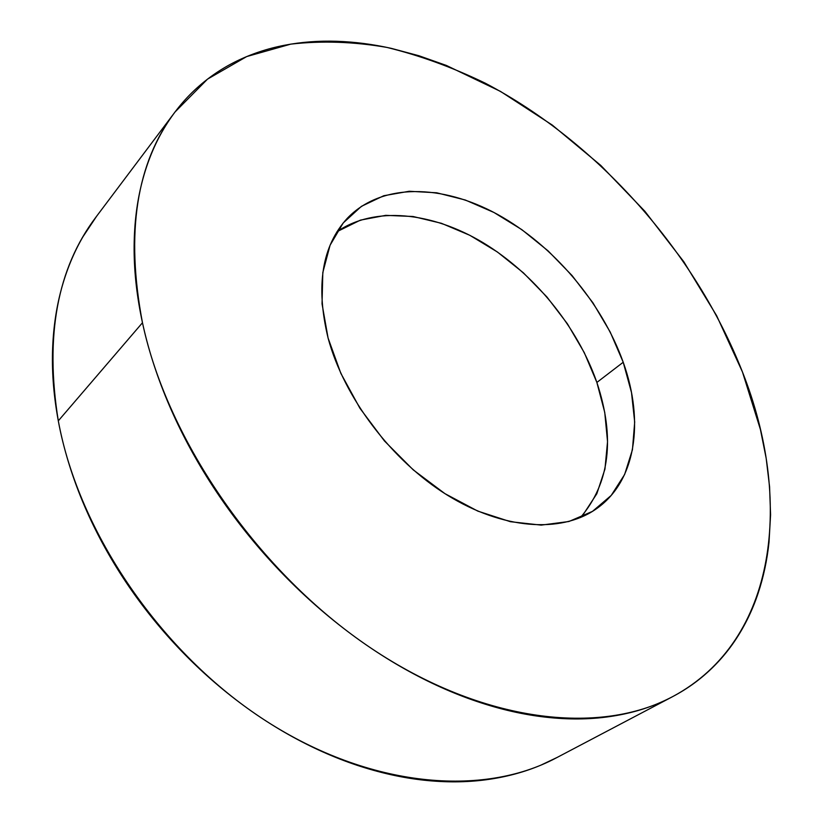 <?xml version="1.0" encoding="UTF-8"?>
<svg xmlns="http://www.w3.org/2000/svg" width="823" height="823" viewBox="0 0 823 823"><rect width="100%" height="100%" fill="white"/><g stroke="black" fill="none" stroke-linecap="round" stroke-linejoin="round"><path stroke-width="1.23" d="M96.703 216.12L82.969 236.726C73.731 252.61 66.498 270.222 61.252 289.562C56.026 308.923 53.114 329.663 52.507 351.791C51.931 373.93 53.865 396.953 58.299 420.851L142.472 322.739C125.477 233.135 136.309 162.903 174.97 112.051L207.54 79.121L246.725 56.561L290.766 44.133C321.937 40.594 354.013 41.695 387.005 47.436C420.1 55.563 452.887 67.496 485.344 83.226C598.043 142.42 695.404 252.239 742.49 372.058C792.384 497.997 778.681 639.893 672.617 696.649C599.957 735.577 483.029 723.242 370.967 648.123C259.07 573.147 167.583 441.087 142.472 322.739L58.299 420.851C78.73 532.543 161.38 653.627 265.86 720.876C370.515 788.208 483.173 796.911 556.235 757.911L671.65 697.163M580.421 517.574C609.812 483.091 615.285 438.042 596.87 382.438L623.217 362.254C644.584 421.654 636.128 481.99 595.44 509.458C560.658 533.314 502.915 529.611 447.208 495.076C391.573 460.541 344.024 397.571 328.068 337.996C315.497 285.797 321.958 245.84 347.45 218.126C381.574 182.747 442.064 183.982 497.565 214.412C553.179 245.141 601.88 302.442 623.217 362.254L596.87 382.438C577.561 326.854 534.106 273.575 483.05 242.662C432.034 212.077 374.846 205.771 337.029 231.654L360.412 220.122L385.74 215.348L413.084 216.5L441.426 223.3L469.83 235.306L497.411 252.003L523.356 272.783L546.925 296.969L567.438 323.84L584.268 352.614L596.87 382.438L604.751 412.436L607.539 441.653L604.946 469.1L596.829 493.728L583.229 514.54M174.219 113.06L95.921 217.159C57.24 268.257 44.699 336.154 58.299 420.851C62.764 444.77 69.77 468.925 79.296 493.327C88.874 517.729 100.797 541.657 115.066 565.103C129.376 588.548 145.661 610.8 163.921 631.858C182.192 652.896 201.902 672.113 223.023 689.499C244.153 706.864 266.055 721.925 288.729 734.702C311.392 747.449 334.148 757.623 356.997 765.256C379.835 772.838 402.138 777.817 423.917 780.194C445.665 782.529 466.374 782.395 486.043 779.772C505.672 777.138 523.891 772.293 540.69 765.236L557.274 757.366M142.472 322.739C137.019 297.422 134.231 273.185 134.108 250.027C134.026 226.911 136.392 205.39 141.217 185.473C146.072 165.588 153.047 147.656 162.141 131.659C171.256 115.693 182.089 101.836 194.639 90.088C207.19 78.37 221.037 68.782 236.191 61.344C251.334 53.927 267.372 48.578 284.316 45.296C301.239 42.024 318.707 40.687 336.7 41.284C354.682 41.88 372.881 44.247 391.306 48.362L418.886 55.727L446.385 65.449L500.466 91.394L552.284 125.075L600.759 165.402L644.903 211.305L683.831 261.765L716.658 315.723L742.49 372.058L760.431 429.534L766.172 458.277L769.577 486.774L770.575 514.797L769.021 542.141C767.139 560.144 763.456 577.355 757.952 593.774C752.438 610.193 745.031 625.449 735.731 639.533C726.411 653.627 715.187 666.136 702.05 677.072C688.882 687.997 673.893 696.947 657.083 703.902C640.232 710.835 621.777 715.413 601.716 717.615C581.614 719.786 560.278 719.312 537.697 716.164C515.085 712.996 491.753 707.019 467.721 698.243C443.659 689.417 419.545 677.874 395.379 663.585C371.214 649.254 347.728 632.496 324.931 613.32C302.144 594.093 280.766 572.983 260.798 549.97C240.861 526.936 222.951 502.73 207.077 477.33C191.245 451.93 177.881 426.149 166.987 399.988C156.133 373.837 147.965 348.088 142.472 322.739M623.217 362.254L610.203 332.039L592.961 302.854L572.057 275.54L548.108 250.892L521.823 229.638L493.934 212.468L465.262 199.999L436.704 192.788L409.216 191.265L383.785 195.73L361.441 206.326L343.222 222.951L330.074 245.244L322.811 272.547L322.04 303.893L328.068 337.996L340.835 373.333L359.908 408.229L384.444 440.953L413.249 469.882L444.904 493.625L477.813 511.114L510.404 521.7L541.195 525.115L568.899 521.515L592.488 511.371L611.222 495.415L624.606 474.542L632.434 449.749L634.687 422.086L631.508 392.581L623.217 362.254"/></g></svg>

